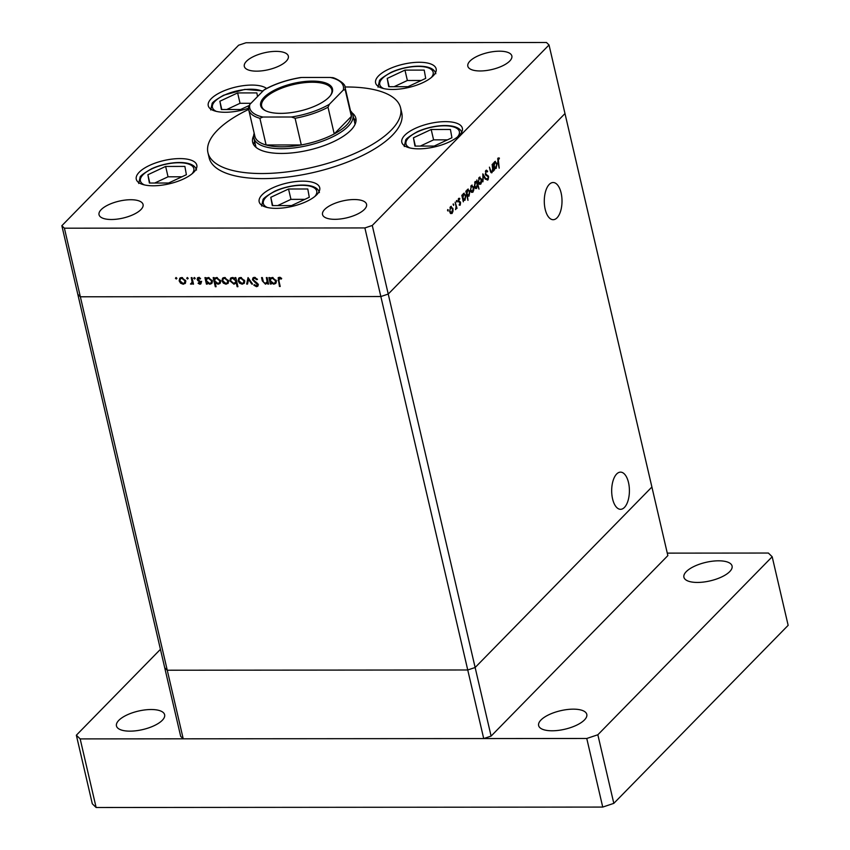 <?xml version="1.0" encoding="UTF-8"?>
<svg xmlns="http://www.w3.org/2000/svg" width="850" height="850" viewBox="0 0 850 850"><rect width="100%" height="100%" fill="white"/><g stroke="black" fill="none" stroke-linecap="round" stroke-linejoin="round"><path stroke-width="1.27" d="M61.848 225.718L64.398 228.193L80.357 296.788L77.817 294.312L80.357 296.788L380.842 296.533L388.237 294.058L372.268 225.462L549.026 44.965L546.486 42.5L246.001 42.755L238.606 45.231L61.848 225.718L164.719 667.76L167.259 670.225L164.719 667.76L180.678 736.355L183.228 738.82L483.714 738.565L491.098 736.089L667.856 555.602L651.897 487.007L475.139 667.505L467.744 669.981L167.259 670.225L183.228 738.82M64.398 228.193L364.884 227.938L380.842 296.533L80.357 296.788L167.259 670.225L467.744 669.981L483.714 738.565M549.026 44.965L564.984 113.56L388.237 294.058L564.984 113.56L651.897 487.007L475.139 667.505L467.744 669.981L380.842 296.533L388.237 294.058L491.098 736.089M355.066 124.312A50.851 19.539 -13.1 0 0 354.971 123.824L352.899 114.931A50.851 19.539 166.9 0 1 331.585 137.36A50.851 19.539 166.9 0 1 281.584 148.708A50.851 19.539 166.9 0 1 253.842 137.976A50.851 19.539 166.9 0 1 254.182 133.206M253.651 135.766A52.976 20.358 -13.1 0 0 252.663 142.269A52.976 20.358 -13.1 0 0 281.562 153.446A52.976 20.358 -13.1 0 0 333.646 141.631A52.976 20.358 -13.1 0 0 355.853 118.256A52.976 20.358 -13.1 0 0 352.091 112.859M356.022 120.902A52.976 20.358 -13.1 0 0 353.674 118.267M248.646 109.416A98.887 38.006 -13.1 0 0 207.942 152.681A98.887 38.006 -13.1 0 0 261.885 173.538A98.887 38.006 -13.1 0 0 359.114 151.47A98.887 38.006 -13.1 0 0 400.573 107.854A98.887 38.006 -13.1 0 0 346.63 86.998A98.887 38.006 -13.1 0 0 344.951 87.008M207.942 152.681L209.132 157.76A98.887 38.006 -13.1 0 0 263.064 178.617A98.887 38.006 -13.1 0 0 360.294 156.559A98.887 38.006 -13.1 0 0 401.752 112.933L400.573 107.854M153.223 185.789A31.078 11.943 -13.1 0 0 183.781 178.851A31.078 11.943 -13.1 0 0 196.807 165.144A31.078 11.943 -13.1 0 0 179.86 158.589A31.078 11.943 -13.1 0 0 149.303 165.516A31.078 11.943 -13.1 0 0 136.276 179.233A31.078 11.943 -13.1 0 0 153.223 185.789M266.571 88.453A31.078 11.943 -13.1 0 0 251.844 85.074A31.078 11.943 -13.1 0 0 221.287 92.012A31.078 11.943 -13.1 0 0 208.261 105.719A31.078 11.943 -13.1 0 0 225.208 112.274A31.078 11.943 -13.1 0 0 248.498 108.248M392.551 89.463A31.078 11.943 -13.1 0 0 423.109 82.535A31.078 11.943 -13.1 0 0 436.135 68.818A31.078 11.943 -13.1 0 0 419.188 62.273A31.078 11.943 -13.1 0 0 388.631 69.201A31.078 11.943 -13.1 0 0 375.604 82.907A31.078 11.943 -13.1 0 0 392.551 89.463M418.774 148.835A31.078 11.943 -13.1 0 0 449.331 141.907A31.078 11.943 -13.1 0 0 462.358 128.191A31.078 11.943 -13.1 0 0 445.411 121.635A31.078 11.943 -13.1 0 0 414.853 128.573A31.078 11.943 -13.1 0 0 401.816 142.279A31.078 11.943 -13.1 0 0 418.774 148.835M276.123 208.356A31.078 11.943 -13.1 0 0 306.68 201.418A31.078 11.943 -13.1 0 0 319.717 187.712A31.078 11.943 -13.1 0 0 302.759 181.156A31.078 11.943 -13.1 0 0 272.202 188.084A31.078 11.943 -13.1 0 0 259.176 201.801A31.078 11.943 -13.1 0 0 276.123 208.356M499.513 51.191A22.599 8.691 166.9 0 1 511.849 55.951A22.599 8.691 166.9 0 1 502.371 65.928A22.599 8.691 166.9 0 1 480.144 70.964A22.599 8.691 166.9 0 1 467.819 66.194A22.599 8.691 166.9 0 1 477.296 56.227A22.599 8.691 166.9 0 1 499.513 51.191M130.73 199.729A22.599 8.691 166.9 0 1 143.066 204.489A22.599 8.691 166.9 0 1 133.588 214.466A22.599 8.691 166.9 0 1 111.361 219.502A22.599 8.691 166.9 0 1 99.036 214.742A22.599 8.691 166.9 0 1 108.513 204.765A22.599 8.691 166.9 0 1 130.73 199.729M256.647 71.156A22.599 8.691 -13.1 0 0 278.864 66.109A22.599 8.691 -13.1 0 0 288.341 56.143A22.599 8.691 -13.1 0 0 276.016 51.372A22.599 8.691 -13.1 0 0 253.789 56.419A22.599 8.691 -13.1 0 0 244.311 66.385A22.599 8.691 -13.1 0 0 256.647 71.156M334.868 219.321A22.599 8.691 -13.1 0 0 357.085 214.274A22.599 8.691 -13.1 0 0 366.562 204.308A22.599 8.691 -13.1 0 0 354.237 199.538A22.599 8.691 -13.1 0 0 332.01 204.574A22.599 8.691 -13.1 0 0 322.533 214.551A22.599 8.691 -13.1 0 0 334.868 219.321M268.196 282.253L265.455 284.187L262.31 280.893L261.545 277.578L262.321 277.578L263.468 282.104L265.402 283.39L267.166 281.658L266.326 277.567L267.113 277.567L268.621 284.07L267.846 284.07L267.569 282.891L267.113 283.549M252.461 279.756L252.939 277.908L254.384 277.355L257.486 279.289L256.849 279.746L254.596 278.269L253.523 278.662L253.247 279.767L257.359 283.273L258.166 284.623L257.826 286.195L256.509 286.694L253.842 285.196L254.416 284.644L256.381 285.791L257.391 284.665L252.461 279.756L253.417 278.789M256.381 285.791L257.964 284.081M248.051 277.589L252.577 284.081L251.738 284.081L248.519 279.353L247.52 284.081L246.67 284.081L248.051 277.589M244.354 283.124L242.186 284.208L239.519 283.135L238.106 280.829L238.733 278.173L240.614 277.483L244.683 280.819L244.056 283.486M228.193 283.135L226.026 284.219L223.359 283.146L221.956 280.84L222.583 278.184L224.464 277.493L228.523 280.829L227.906 283.507M206.858 277.844L205.976 278.747L208.282 277.504L212.383 280.882L211.735 283.496L209.822 284.229L206.943 282.912L207.219 284.123L206.444 284.123L204.935 277.621L205.711 277.621L205.976 278.747L206.369 278.216M175.992 277.536L176.885 278.269L176.333 279.013L175.44 278.269L176.152 277.546M176.885 278.269L176.333 279.013L176.906 278.428M185.406 283.178L183.239 284.251L180.572 283.188L179.159 280.872L179.786 278.226L181.666 277.525L185.736 280.872L185.109 283.539M187.244 277.525L188.137 278.258L187.584 279.002L186.692 278.269L187.404 277.536M188.137 278.258L187.584 279.002L188.158 278.418M191.176 283.443L192.111 282.051L191.229 277.631L192.004 277.631L193.513 284.134L192.738 284.134L192.514 283.178L190.485 284.027L193.003 281.913M193.141 282.529L191.218 284.251L192.429 283.007L191.696 282.784M194.268 277.514L195.16 278.258L194.607 279.002L193.715 278.258L194.427 277.536M195.16 278.258L194.607 279.002L195.181 278.418M201.174 282.529L199.962 284.24L198.124 283.316L198.518 282.752L199.782 283.443L200.398 282.561L197.625 280.394L197.434 277.918L198.518 277.514L200.547 278.396L200.164 278.991L198.751 278.311L197.869 279.353L201.174 282.529M200.887 283.889L199.962 284.24L201.174 282.997L200.589 282.891M199.782 283.443L200.961 281.987M199.378 277.663L197.869 279.353M215.103 277.833L214.221 278.736L216.527 277.493L220.628 280.872L219.98 283.486L218.067 284.219L215.178 282.859L216.081 286.737L215.305 286.737L213.18 277.61L213.956 277.61L214.221 278.736L214.614 278.205M236.884 282.274L233.962 284.208L229.861 280.84L230.499 278.226L232.422 277.483L235.301 278.8L235.014 277.599L235.801 277.599L237.926 286.716L237.139 286.716L236.258 282.912L235.833 283.486M270.821 277.78L269.939 278.694L272.244 277.451L276.346 280.829L275.697 283.443L273.785 284.176L270.906 282.859L271.182 284.059L270.406 284.07L268.898 277.567L269.673 277.567L269.939 278.694L270.332 278.163M280.234 277.493L278.832 280.532L280.213 286.45L279.438 286.45L278.163 277.748L279.342 277.334L281.669 278.354L281.371 279.044L278.853 278.502L280.064 277.27M490.992 172.571L492.118 172.571L490.195 170.468L489.419 167.142L490.907 171.243L492.001 171.711L492.649 168.916L492.139 164.369L493.648 170.871L493.266 171.254L493 170.085L491.544 172.858M490.397 171.243L492.001 171.711M485.902 170.457L487.645 171.084L487.39 171.891L486.115 171.36L485.637 173.719L488.612 176.683L488.059 179.828L486.572 179.477L486.795 178.574L487.889 178.872L488.24 177.108L485.254 174.091L486.519 170.149M485.446 171.179L486.498 171.179L485.382 171.36M486.933 179.828L487.507 180.094M486.795 178.574L487.889 178.872M482.842 173.857L485.828 178.861L485.414 179.276L483.289 175.599L482.949 181.794L482.842 173.857M479.209 177.438L481.589 179.137L481.706 181.879L480.771 184.163L479.347 184.291L478.38 182.41L479.209 177.438L480.006 177.023M479.209 184.163L480.771 184.163L479.347 184.291M471.325 185.481L473.716 187.181L473.822 189.922L472.897 192.206L471.474 192.334L470.507 190.453L471.325 185.481L472.132 185.066M471.325 192.206L472.897 192.206L471.474 192.334M463.441 193.534L465.842 195.266L464.993 200.271L463.441 200.228L463.335 201.822L461.826 195.33L462.209 194.937L462.464 196.063L464.217 193.141M447.759 209.546L448.099 211.034L447.578 210.651L447.759 209.546L448.279 209.929L447.578 209.929M450.521 206.72L452.901 208.431L453.018 211.172L452.094 213.446L450.659 213.584L449.703 211.703L450.521 206.72L451.318 206.316M450.521 213.446L452.094 213.446L450.659 213.584M453.241 203.947L453.581 205.434L453.241 203.947L453.762 204.329L453.061 204.329M455.143 202.151L457.034 208.261L456.652 208.643L456.429 207.687L455.547 209.642L456.099 206.635L455.143 202.151M456.609 200.504L456.949 201.992L456.429 201.609L456.609 200.504L457.13 200.887L456.429 200.887M460.572 202.672L460.19 205.179L459.181 205.062L460.201 203.097L458.214 201.195L458.681 198.39L459.776 198.369L458.586 200.77L460.201 201.822L460.572 202.672L460.009 202.672M459.329 205.179L460.19 205.179L459.181 205.062M459.308 204.244L460.009 204.383M458.681 198.39L459.776 198.369L458.713 198.369M459.659 199.229L458.256 199.166M467.457 189.423L469.859 191.154L469.019 196.169L467.447 196.074L467.967 200.345L465.842 191.218L466.225 190.836L466.491 191.951L468.233 189.029M467.532 196.169L466.969 196.074M475.182 188.254L476.765 188.254L474.364 186.522L475.214 181.507L476.776 181.549L476.871 179.956L478.996 189.083L477.732 185.661L475.989 188.647M475.214 181.507L476.776 181.549L475.182 181.549M494.626 161.691L497.027 163.423L496.177 168.428L494.615 168.396L494.519 169.979L493.011 163.487L493.382 163.094L493.648 164.22L495.401 161.298M498.259 158.961L499.205 168.162L497.803 162.159L498.068 158.036L499.332 158.015L499.269 158.929L497.579 158.961M498.068 158.036L499.332 158.015L498.089 158.015M499.269 158.929L498.674 158.801M364.884 227.938L372.268 225.462M254.617 141.323A52.976 20.358 -13.1 0 0 253.683 144.712M253.842 137.976L255.903 146.869A50.851 19.539 -13.1 0 0 256.041 147.358M450.075 211.31L451.902 212.649L452.529 208.813L450.712 207.517L449.618 211.31M450.149 212.936L451.902 212.649M449.99 207.517L451.329 207.219L450.149 207.219M458.235 201.28L458.841 201.28M458.299 201.471L459.457 201.471M458.437 201.822L460.201 201.822M462.878 199.792L464.801 199.474L465.46 195.638L463.611 194.342L462.953 198.167L464.801 199.474M462.899 194.342L464.217 194.044L463.059 194.044M466.894 195.691L468.828 195.373L469.476 191.537L467.638 190.241L466.979 194.066L468.828 195.373M466.926 190.241L468.244 189.943L467.075 189.943M470.889 190.06L472.706 191.399L473.333 187.563L471.516 186.278L470.433 190.06M470.953 191.696L472.706 191.399M470.794 186.278L472.132 185.969L470.953 185.969M477.254 183.611L475.405 182.304L474.746 186.139L476.595 187.446L477.254 183.611M474.853 181.985L476.032 181.985L474.683 182.304M474.81 187.733L476.595 187.446M478.763 182.017L480.59 183.356L481.206 179.52L479.389 178.234L478.306 182.017M478.837 183.653L480.59 183.356M478.678 178.234L480.006 177.926L478.837 177.926M485.169 178.861L485.828 178.861M485.499 171.084L487.645 171.084M485.35 174.441L485.998 174.431M486.179 175.578L488.059 175.578M494.052 167.96L495.986 167.631L496.644 163.806L494.796 162.499L494.137 166.334L495.986 167.631M494.084 162.499L495.401 162.201L494.233 162.201M185.608 282.795L183.239 284.251M179.871 280.149L179.159 280.872M180.285 279.002L180.498 277.737M181.73 277.525L180.391 278.885L179.945 280.872L183.048 283.454L184.461 282.912L184.96 280.861L181.857 278.322L180.391 278.885M184.461 282.912L185.831 281.488M182.548 277.621L181.857 278.322M185.544 280.266L184.96 280.861M193.364 283.486L192.738 284.134M191.059 283.433L190.485 284.027M192.854 281.286L192.111 282.051M200.982 282.2L201.609 281.329M200.568 281.446L200.048 281.977M199.538 280.744L198.985 281.308M198.836 279.161L198.305 278.152L197.094 279.395M198.305 278.152L198.262 277.525M207.071 283.475L206.444 284.123M206.762 279.044L206.55 278.152M212.245 282.752L209.822 284.229M208.292 277.504L206.879 278.917L206.465 280.851L209.621 283.433L211.119 282.859L211.597 280.872L208.441 278.301L206.879 278.917M211.119 282.859L212.468 281.467M209.121 277.599L208.441 278.301M212.192 280.266L211.597 280.872M215.932 286.089L215.305 286.737M215.008 279.044L214.795 278.141M220.49 282.742L218.067 284.219M216.538 277.493L215.124 278.906L214.71 280.851L217.866 283.422L219.364 282.848L219.842 280.872L216.686 278.301L215.124 278.906M219.364 282.848L220.713 281.456M217.366 277.599L216.686 278.301M220.437 280.266L219.842 280.872M228.406 282.763L226.026 284.219M222.657 280.118L221.956 280.84M223.072 278.97L223.295 277.706M224.517 277.493L223.178 278.842L222.732 280.829L225.845 283.422L227.248 282.869L227.747 280.829L224.644 278.29L223.178 278.842M227.248 282.869L228.618 281.456M225.335 277.589L224.644 278.29M228.331 280.224L227.747 280.829M237.766 286.067L237.139 286.716M236.502 282.657L233.962 284.208M230.584 280.107L229.861 280.84M230.988 279.013L231.211 277.727M235.928 278.152L235.301 278.8M236.406 280.213L235.779 280.861L232.624 278.279L231.126 278.853L230.648 280.84L233.803 283.411L236.693 281.424M232.486 277.483L231.126 278.853M233.304 277.589L232.624 278.279M235.354 282.795L235.779 280.861M244.556 282.742L242.186 284.208M238.818 280.096L238.106 280.829M239.232 278.959L239.445 277.695M240.678 277.483L239.339 278.832L238.893 280.819L241.995 283.401L243.408 282.859L243.907 280.819L240.805 278.279L239.339 278.832M243.408 282.859L244.779 281.435M241.496 277.578L240.805 278.279M244.492 280.213L243.907 280.819M247.754 282.986L246.67 284.081M248.657 279.214L248.806 278.524M257.401 279.183L256.849 279.746M255.329 277.514L254.596 278.269M254.788 277.376L253.523 278.662M258.198 285.409L256.509 286.694M255.701 282.094L255.181 282.625M253.672 278.513L253.683 277.451M268.473 283.422L267.846 284.07M267.729 282.731L265.455 284.187M266.656 282.891L268.016 281.478M267.888 280.925L267.166 281.658M271.033 283.422L270.406 284.07M270.725 278.991L270.512 278.099M276.207 282.699L273.785 284.176M272.255 277.451L270.842 278.864L270.428 280.797L273.583 283.379L275.081 282.806L275.559 280.819L272.404 278.248L270.842 278.864M275.081 282.806L276.431 281.414M273.084 277.546L272.404 278.248M276.154 280.213L275.559 280.819M280.064 285.812L279.438 286.45M279.066 278.301L278.991 277.355M280.734 277.727L280.107 278.375M557.037 217.823A18.594 8.861 -90 0 1 553.159 219.704A18.594 8.861 -90 0 1 544.51 205.286A18.594 8.861 -90 0 1 549.259 184.397A18.594 8.861 -90 0 1 553.138 182.516A18.594 8.861 -90 0 1 561.786 196.934A18.594 8.861 -90 0 1 557.037 217.823M616.654 474.002A18.594 8.861 90 0 0 611.904 494.902A18.594 8.861 90 0 0 620.553 509.309A18.594 8.861 90 0 0 624.431 507.439A18.594 8.861 90 0 0 629.181 486.54A18.594 8.861 90 0 0 620.532 472.132A18.594 8.861 90 0 0 616.654 474.002M149.387 183.037L168.629 183.016L186.384 174.707L184.886 166.419L165.633 166.441L147.889 174.739L149.387 183.037M149.812 183.037L147.889 174.739M181.932 176.789L168.045 176.8L154.742 183.026M168.045 176.8L165.633 166.441M257.529 96.571L256.87 92.916L237.628 92.926L219.874 101.235L221.372 109.522L240.614 109.501L248.965 105.602M221.808 109.522L219.874 101.235M250.952 103.286L240.04 103.296L226.738 109.522M240.04 103.296L237.628 92.926M272.287 205.594L291.529 205.583L309.283 197.274L307.785 188.987L288.533 189.008L270.789 197.306L272.287 205.594M272.723 205.594L270.789 197.306M304.831 199.357L290.955 199.367L277.642 205.594M290.955 199.367L288.533 189.008M414.938 146.083L434.18 146.072L451.924 137.764L450.426 129.476L431.184 129.487L413.44 137.796L414.938 146.083M415.363 146.083L413.44 137.796M447.483 139.846L433.596 139.857L420.293 146.083M433.596 139.857L431.184 129.487M388.716 86.711L407.957 86.7L425.701 78.391L424.214 70.104L404.961 70.114L387.217 78.423L388.716 86.711M389.141 86.711L387.217 78.423M421.26 80.474L407.373 80.484L394.071 86.711M407.373 80.484L404.961 70.114M697.393 582.441A24.724 9.499 -13.1 0 0 721.703 576.927A24.724 9.499 -13.1 0 0 732.073 566.015A24.724 9.499 -13.1 0 0 718.579 560.809A24.724 9.499 -13.1 0 0 694.28 566.323A24.724 9.499 -13.1 0 0 683.91 577.224A24.724 9.499 -13.1 0 0 697.393 582.441M129.954 731.149A24.724 9.499 -13.1 0 0 154.254 725.634A24.724 9.499 -13.1 0 0 164.624 714.722A24.724 9.499 -13.1 0 0 151.141 709.516A24.724 9.499 -13.1 0 0 126.831 715.031A24.724 9.499 -13.1 0 0 116.461 725.932A24.724 9.499 -13.1 0 0 129.954 731.149M552.117 730.787A24.724 9.499 -13.1 0 0 576.428 725.273A24.724 9.499 -13.1 0 0 586.787 714.372A24.724 9.499 -13.1 0 0 573.304 709.155A24.724 9.499 -13.1 0 0 548.994 714.669A24.724 9.499 -13.1 0 0 538.634 725.581A24.724 9.499 -13.1 0 0 552.117 730.787M160.427 649.347L76.351 735.207L80.166 738.905L586.766 738.48L597.847 734.772L772.183 556.75L768.368 553.042L667.282 553.127M76.351 735.207L92.31 803.803L96.124 807.5L602.735 807.075L613.817 803.356L788.152 625.334L772.183 556.75M597.847 734.772L613.817 803.356M80.166 738.905L96.124 807.5M586.766 738.48L602.735 807.075M312.375 81.101A36.869 14.174 166.9 0 1 330.565 95.381A36.869 14.174 166.9 0 1 280.776 113.369A36.869 14.174 166.9 0 1 265.253 110.585A36.869 14.174 166.9 0 1 270.268 92.512A36.869 14.174 166.9 0 1 312.375 81.101M330.246 95.795A36.019 13.844 -13.1 0 0 331.829 89.834A36.019 13.844 -13.1 0 0 312.184 82.238A36.019 13.844 -13.1 0 0 276.771 90.27A36.019 13.844 -13.1 0 0 261.662 106.165A36.019 13.844 -13.1 0 0 265.721 110.808M262.937 117.034L259.898 118.299A49.438 18.997 166.9 0 1 248.71 109.714L254.915 136.393A49.438 18.997 -13.1 0 0 266.103 144.978A49.438 18.997 -13.1 0 0 281.892 146.816A49.438 18.997 -13.1 0 0 301.304 144.946A49.438 18.997 -13.1 0 0 334.231 133.918L351.39 116.386A49.438 18.997 -13.1 0 0 351.231 113.974L345.026 87.306A49.438 18.997 166.9 0 1 345.185 89.707L343.262 90.1A48.025 18.456 -13.1 0 0 330.204 77.446L301.676 77.467A48.025 18.456 -13.1 0 0 263.798 90.174L249.879 104.369A48.025 18.456 -13.1 0 0 262.937 117.034L291.465 117.002A48.025 18.456 -13.1 0 0 329.354 104.306L343.262 90.1M329.354 104.306L328.015 107.238L334.231 133.918A49.438 18.997 -13.1 0 0 351.39 116.386L345.185 89.707M259.898 118.299L266.103 144.978L301.304 144.946L295.099 118.277L291.465 117.002M350.487 110.797A50.851 19.539 166.9 0 1 352.899 114.931M330.204 77.446L332.244 77.669C333.328 77.01 345.993 83.204 345.026 87.306M263.798 90.174L264.616 89.505C274.869 83.874 286.769 79.9 300.326 77.573L301.676 77.467M249.879 104.369L248.529 106.866L248.71 109.714M485.669 175.079L487.092 175.079M192.366 279.172L191.739 279.82M262.947 280.245L262.31 280.893M267.506 279.278L266.879 279.916M278.683 279.788L278.035 280.447M192.004 173.846A27.402 10.529 -13.1 0 0 183.972 163.041A27.402 10.529 -13.1 0 0 152.139 168.746A27.402 10.529 -13.1 0 0 144.426 184.917M262.586 91.396A27.402 10.529 -13.1 0 0 224.134 95.243A27.402 10.529 -13.1 0 0 216.41 111.403M314.904 196.414A27.402 10.529 -13.1 0 0 306.871 185.597A27.402 10.529 -13.1 0 0 275.049 191.314A27.402 10.529 -13.1 0 0 267.325 207.485M457.555 136.893A27.402 10.529 -13.1 0 0 449.522 126.087A27.402 10.529 -13.1 0 0 417.69 131.803A27.402 10.529 -13.1 0 0 409.976 147.964M431.332 77.52A27.402 10.529 -13.1 0 0 423.3 66.714A27.402 10.529 -13.1 0 0 391.467 72.431A27.402 10.529 -13.1 0 0 383.754 88.591M328.015 107.238A49.438 18.997 166.9 0 1 295.099 118.277M459.212 199.017L458.309 199.017M487.507 179.053L486.678 179.053M491.544 171.955L490.631 171.955M200.228 283.263L201.439 282.03M198.082 278.556L199.293 277.323M257.189 285.494L258.4 284.261M196.499 170.032C193.917 159.428 168.406 160.979 151.661 168.736C143.629 173.357 139.772 176.269 140.069 177.448L138.709 183.483M263.054 90.929L244.864 89.377L223.646 95.221C215.624 99.854 211.756 102.754 212.054 103.944L210.704 109.969M319.398 192.599C316.816 181.996 291.306 183.547 274.561 191.303C266.539 195.925 262.671 198.836 262.969 200.016L261.619 206.051M462.049 133.089C459.467 122.485 433.946 124.036 417.212 131.782C409.179 136.414 405.322 139.315 405.609 140.505L404.26 146.54M435.827 73.716C433.245 63.112 407.724 64.664 390.989 72.409C382.957 77.042 379.1 79.942 379.387 81.132L378.038 87.168"/></g></svg>
